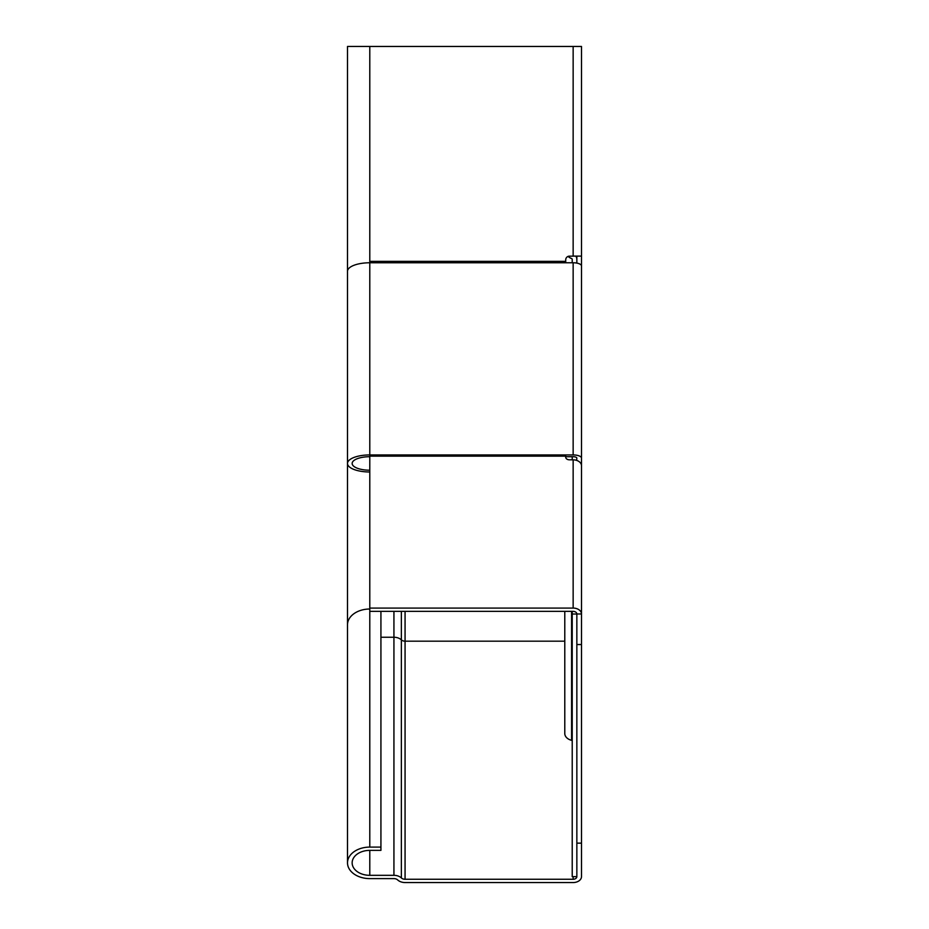 <?xml version="1.0" encoding="UTF-8"?>
<svg xmlns="http://www.w3.org/2000/svg" width="929" height="929" viewBox="0 0 929 929"><rect width="100%" height="100%" fill="white"/><g stroke="black" fill="none" stroke-linecap="round" stroke-linejoin="round"><path stroke-width="1.39" d="M572.218 740.959A0.929 0.662 0 0 0 571.59 740.332A10.219 7.223 180 0 1 564.786 733.527L564.786 611.363M568.072 256.404A10.219 10.219 0 0 0 571.59 258.529A0.929 0.929 0 0 1 572.218 259.412L572.218 262.768M575.771 256.102A5.574 5.574 0 0 1 576.851 259.412L576.851 263.104M572.218 459.809L572.218 456.708M565.715 456.708L573.147 456.708A3.716 1.417 0 0 1 576.851 458.136L576.63 460.389M572.218 611.363L572.218 876.662L576.851 876.662L576.851 613.988L581.496 613.988L581.496 644.54L576.851 644.54M572.218 614.023L576.851 614.023A3.716 2.624 0 0 0 573.147 611.363L369.788 611.363L369.788 456.139L565.715 456.139L565.715 454.931L369.788 454.931L369.788 456.139M573.147 454.931A8.361 3.193 0 0 1 581.496 458.136L581.496 265.973A8.361 3.193 180 0 0 573.147 262.768L573.147 454.931L565.715 454.931M573.147 262.768L565.715 262.768L565.715 261.351L369.788 261.351L369.788 262.768A22.284 8.524 180 0 0 347.504 271.303L347.504 463.466A22.284 8.524 0 0 1 369.788 454.931L369.788 262.768L565.715 262.768M565.715 456.139L565.715 457.184A3.716 2.624 180 0 0 569.431 459.809L573.147 459.843A8.361 5.911 180 0 1 581.496 465.754L581.496 214.913M369.788 470.213A17.639 6.747 0 0 1 352.149 463.466A17.639 6.747 0 0 1 369.788 456.708M369.788 471.99A22.284 8.524 0 0 1 347.504 463.466L347.504 624.776A22.284 15.758 0 0 1 369.788 609.018M581.496 465.754L581.496 613.988A8.361 5.911 -0 0 0 573.147 608.077L369.788 608.077M369.788 261.351L369.788 46.473L573.147 46.473L573.147 256.149L569.431 256.149A3.716 3.716 0 0 0 565.715 259.865L565.715 261.351M581.496 528.891L581.496 476.252M581.496 191.885L581.496 46.45L347.504 46.45L347.504 271.303M573.147 256.102L581.496 256.102L581.496 46.473L573.147 46.45M380.925 611.363L380.925 850.372L369.788 850.372A17.639 12.472 180 0 0 352.149 862.855A17.639 12.472 180 0 0 369.788 875.327L393.931 875.327A9.29 6.561 0 0 1 401.363 877.951A4.645 3.286 180 0 0 405.067 879.264L573.147 879.264A3.716 2.624 180 0 0 576.851 876.662M581.496 532.259L581.496 613.988M581.496 644.54L581.496 876.639A8.361 5.911 0 0 1 573.147 882.55L405.067 882.55A9.29 6.561 0 0 1 397.647 879.926A4.645 3.286 180 0 0 393.931 878.613L369.788 878.613A22.284 15.758 0 0 1 347.504 862.855A22.284 15.758 0 0 1 369.788 847.097L380.925 847.097M576.851 259.412L576.851 256.102M576.851 843.149L581.496 843.149M571.59 740.332L571.59 611.363M573.147 608.077L573.147 459.843M573.147 876.662L573.147 879.264M380.925 637.248L393.931 637.248A9.29 6.561 0 0 1 401.363 639.872A4.645 3.286 180 0 0 405.067 641.184L564.786 641.184M405.067 611.363L405.067 879.264M401.363 611.363L401.363 877.951M393.931 611.363L393.931 875.327M369.788 850.372L369.788 875.327M369.788 611.363L369.788 847.097M347.504 624.776L347.504 862.855"/></g></svg>

